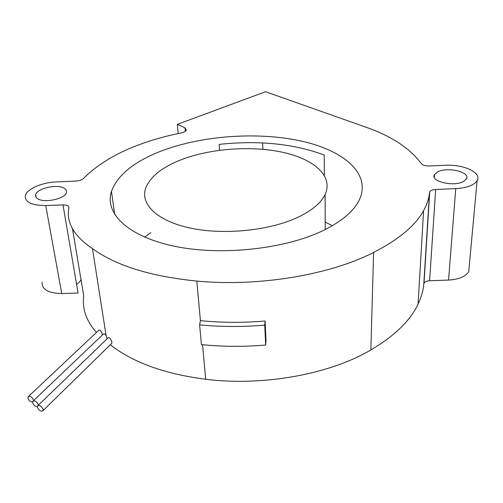 <?xml version="1.0" encoding="UTF-8"?>
<svg xmlns="http://www.w3.org/2000/svg" width="503" height="503" viewBox="0 0 503 503"><rect width="100%" height="100%" fill="white"/><g stroke="black" fill="none" stroke-linecap="round" stroke-linejoin="round"><path stroke-width="0.75" d="M180.263 160.086C161.62 167.556 150.095 176.918 145.681 188.179C140.029 204.218 157.2 221.263 191.222 228.261C225.137 235.303 271.123 230.336 298.958 216.793C312.438 210.147 321.153 202.722 325.095 194.51C333.652 175.993 313.828 158.935 282.196 152.183C250.456 145.398 209.5 148.574 180.263 160.086M262.906 149.284L262.641 142.934M219.566 150.259L219.163 144.386C258.674 140.161 293.695 143.707 324.234 155.037L324.316 175.333M325.196 222.03L332.263 225.74M144.575 237.12L150.894 232.726M37.392 407.329C39.045 410.687 40.913 411.794 42.994 410.649L43.12 409.316C41.479 405.959 39.611 404.846 37.524 405.978L37.392 407.329M264.748 325.145C242.578 327.013 220.874 326.919 199.628 324.875L200.395 320.644C221.49 322.763 243.056 322.882 265.106 320.996L266.005 340.808L265.659 345.039L264.748 325.145L265.106 320.996M265.659 345.039C243.798 346.881 222.383 346.737 201.414 344.605L199.628 324.875M56.198 181.954L75.896 181.074C79.046 180.835 81.48 180.049 83.209 178.722C102.455 159.319 131.044 144.952 168.983 135.621L181.256 132.93C184.161 132.226 185.896 131.245 186.45 129.988L184.972 127.756L177.352 124.348L265.565 91.728L369.428 128.435C393.214 137.256 410.536 149.014 421.388 163.695C422.784 165.248 425.425 166.003 429.304 165.965L446.689 165.223C464.59 164.512 482.119 173.038 477.096 180.74C473.964 185.267 466.853 187.896 455.756 188.625L435.655 189.48C432.58 189.681 430.599 190.436 429.719 191.756L429.518 192.385C428.977 198.371 427.009 204.438 423.62 210.587C415.333 225.677 398.659 239.623 373.597 252.412C330.182 274.896 258.473 286.968 196.836 281.076C150.403 276.354 115.615 265.521 92.477 248.589C73.884 236.127 66.031 222.414 68.917 207.45C68.628 205.758 66.654 204.903 62.994 204.891L45.723 205.52C31.626 205.438 24.829 202.187 25.313 195.768C26.709 189.059 42.076 182.344 56.198 181.954M185.286 131.327L184.972 127.756M178.207 133.547L177.352 124.348M110.327 344.762C132.654 362.393 164.437 373.899 205.67 379.268C263.39 386.48 330.119 374.169 370.862 349.912C394.377 336.117 410.108 320.87 418.068 304.17C421.313 297.367 423.224 290.615 423.803 283.925L424.004 283.227C424.846 281.762 426.714 280.938 429.612 280.756L448.55 280.07C459 279.398 465.734 276.549 468.758 271.513L469.236 266.307M42.101 282.328C41.868 289.521 48.414 293.262 61.75 293.538L78.078 293.054L62.994 204.891M37.574 198.647C35.927 197.56 35.285 196.258 35.65 194.743C36.725 188.329 57.631 183.727 64.359 188.336C66.163 189.449 66.861 190.813 66.453 192.429C65.421 198.786 44.057 203.451 37.574 198.647M76.588 284.365C79.034 282.78 80.486 281.07 80.945 279.247M463.464 181.514C453.668 187.173 429.763 181.269 434.473 174.579L437.61 171.907C447.318 166.455 471.028 172.12 466.375 179.011L463.464 181.514M325.422 229.437C287.622 248.721 222.854 256.209 175.302 246.413C127.573 236.699 104.272 213.033 111.471 191.31C117.715 174.862 134.326 161.438 161.3 151.026C201.804 135.609 257.033 131.572 300.429 140.878C343.562 150.146 371.95 173.818 359.155 200.307C353.829 210.902 342.587 220.61 325.422 229.437M37.989 405.525L108.101 337.853C109.453 337.243 110.729 338.657 111.924 342.097L111.509 343.606M38.366 405.16L38.303 404.689C36.681 401.369 34.839 400.262 32.77 401.356L32.632 402.733C33.6 405.229 35.172 406.518 37.335 406.613M72.489 228.771L83.756 296.003C82.027 308.679 86.246 320.839 96.425 332.483M33.223 400.922L103.373 334.061C103.958 333.376 104.869 333.904 106.108 335.652L92.477 248.589M106.108 335.652L107.17 338.752M33.613 400.551L33.556 400.124C31.959 396.842 30.13 395.742 28.086 396.81L27.942 398.206C28.897 400.658 30.438 401.947 32.569 402.06M28.526 396.395L98.909 330.144C100.103 329.66 101.266 331.125 102.411 334.539L102.455 334.941M448.55 280.07L455.756 188.625M429.612 280.756L435.655 189.48M423.803 283.925L429.518 192.385M370.862 349.912L373.597 252.412M61.75 293.538L45.723 205.52M205.67 379.268L202.564 344.718M200.395 320.644L196.836 281.076M325.227 229.531L325.095 194.51M468.758 271.513L477.096 180.74M424.004 283.227L429.719 191.756M418.068 304.17L423.62 210.587M36.134 197.327L35.65 194.743M434.296 177.339L434.473 174.579M114.69 214.498L111.471 191.31M111.836 343.285L42.994 410.649"/></g></svg>
